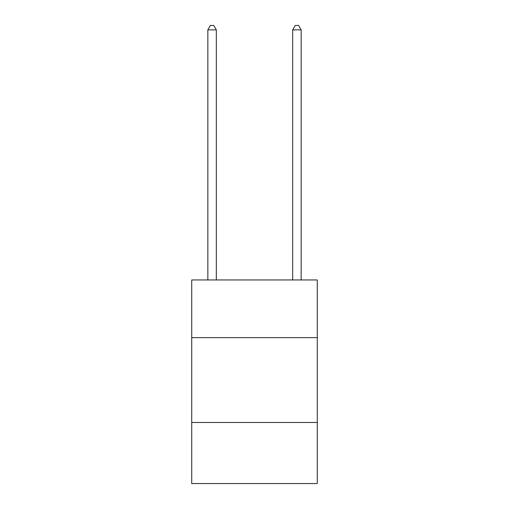 <?xml version="1.0" encoding="UTF-8"?>
<svg xmlns="http://www.w3.org/2000/svg" width="509" height="509" viewBox="0 0 509 509"><rect width="100%" height="100%" fill="white"/><g stroke="black" fill="none" stroke-linecap="round" stroke-linejoin="round"><path stroke-width="0.76" d="M317.279 337.639L317.279 279.95L191.721 279.95L191.721 337.639L317.279 337.639L317.279 483.55L191.721 483.55L191.721 337.639M317.279 422.47L191.721 422.47M216.325 279.95L216.325 29.859L207.844 29.859L207.844 279.95M207.844 29.859L210.389 25.45L213.78 25.45L216.325 29.859M301.156 279.95L301.156 29.859L292.675 29.859L292.675 279.95M292.675 29.859L295.22 25.45L298.611 25.45L301.156 29.859"/></g></svg>
